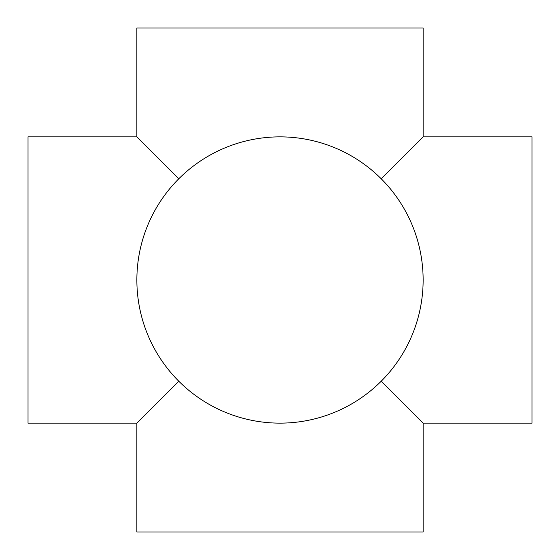 <?xml version="1.0" encoding="UTF-8"?>
<svg xmlns="http://www.w3.org/2000/svg" width="560" height="560" viewBox="0 0 560 560"><rect width="100%" height="100%" fill="white"/><g stroke="black" fill="none" stroke-linecap="round" stroke-linejoin="round"><path stroke-width="0.84" d="M178.787 178.787L136.864 136.864L28 136.864L28 423.136L136.864 423.136L178.787 381.213M381.213 178.787L423.136 136.864L423.136 28L136.864 28L136.864 136.864M423.136 136.864L532 136.864L532 423.136L423.136 423.136L381.213 381.213M136.864 423.136L136.864 532L423.136 532L423.136 423.136M280 136.864A143.136 143.136 0 0 0 136.864 280A143.136 143.136 0 0 0 280 423.136A143.136 143.136 0 0 0 423.136 280A143.136 143.136 0 0 0 280 136.864"/></g></svg>
